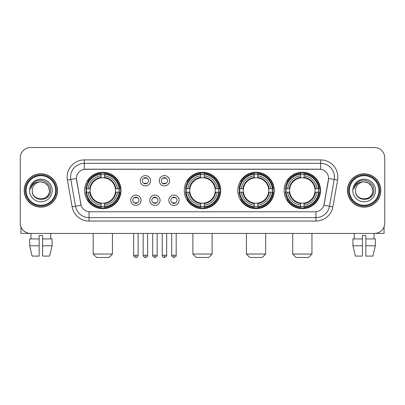 <?xml version="1.0" encoding="UTF-8"?>
<svg xmlns="http://www.w3.org/2000/svg" width="405" height="405" viewBox="0 0 405 405"><rect width="100%" height="100%" fill="white"/><g stroke="black" fill="none" stroke-linecap="round" stroke-linejoin="round"><path stroke-width="0.61" d="M184.29 190.477A18.21 18.21 0 0 0 202.5 208.681A18.21 18.21 0 0 0 220.71 190.477A18.21 18.21 0 0 0 202.5 172.267A18.21 18.21 0 0 0 184.29 190.477M237.816 190.477A18.21 18.21 0 0 0 256.026 208.681A18.21 18.21 0 0 0 274.231 190.477A18.21 18.21 0 0 0 256.026 172.267A18.21 18.21 0 0 0 237.816 190.477M284.128 190.477A18.21 18.21 0 0 0 302.332 208.681A18.21 18.21 0 0 0 320.542 190.477A18.21 18.21 0 0 0 302.332 172.267A18.21 18.21 0 0 0 284.128 190.477M84.594 190.477A18.21 18.21 0 0 0 102.804 208.681A18.21 18.21 0 0 0 121.009 190.477A18.21 18.21 0 0 0 102.804 172.267A18.21 18.21 0 0 0 84.594 190.477M141.041 200.267A5.154 5.154 0 0 1 135.888 205.421A5.154 5.154 0 0 1 130.734 200.267A5.154 5.154 0 0 1 135.888 195.114A5.154 5.154 0 0 1 141.041 200.267M132.794 200.267A3.093 3.093 0 0 0 135.888 203.361A3.093 3.093 0 0 0 138.981 200.267A3.093 3.093 0 0 0 135.888 197.174A3.093 3.093 0 0 0 132.794 200.267M160.071 200.267A5.154 5.154 0 0 1 154.918 205.421A5.154 5.154 0 0 1 149.764 200.267A5.154 5.154 0 0 1 154.918 195.114A5.154 5.154 0 0 1 160.071 200.267M151.829 200.267A3.093 3.093 0 0 0 154.918 203.361A3.093 3.093 0 0 0 158.011 200.267A3.093 3.093 0 0 0 154.918 197.174A3.093 3.093 0 0 0 151.829 200.267M179.106 200.267A5.154 5.154 0 0 1 173.953 205.421A5.154 5.154 0 0 1 168.799 200.267A5.154 5.154 0 0 1 173.953 195.114A5.154 5.154 0 0 1 179.106 200.267M170.859 200.267A3.093 3.093 0 0 0 173.953 203.361A3.093 3.093 0 0 0 177.046 200.267A3.093 3.093 0 0 0 173.953 197.174A3.093 3.093 0 0 0 170.859 200.267M150.554 180.751A5.154 5.154 0 0 1 145.405 185.905A5.154 5.154 0 0 1 140.251 180.751A5.154 5.154 0 0 1 145.405 175.603A5.154 5.154 0 0 1 150.554 180.751M142.312 180.751A3.093 3.093 0 0 0 145.405 183.845A3.093 3.093 0 0 0 148.493 180.751A3.093 3.093 0 0 0 145.405 177.663A3.093 3.093 0 0 0 142.312 180.751M169.589 180.751A5.154 5.154 0 0 1 164.435 185.905A5.154 5.154 0 0 1 159.281 180.751A5.154 5.154 0 0 1 164.435 175.603A5.154 5.154 0 0 1 169.589 180.751M161.342 180.751A3.093 3.093 0 0 0 164.435 183.845A3.093 3.093 0 0 0 167.528 180.751A3.093 3.093 0 0 0 164.435 177.663A3.093 3.093 0 0 0 161.342 180.751M72.13 206.859L67.407 180.063A17.177 17.177 0 0 1 84.321 159.899L320.679 159.899A17.177 17.177 0 0 1 337.593 180.063L332.869 206.859A17.177 17.177 0 0 1 315.956 221.049L89.044 221.049A17.177 17.177 0 0 1 72.13 206.859L81.086 205.279L76.56 180.063A9.274 9.274 0 0 1 85.693 169.179L319.307 169.179A9.274 9.274 0 0 1 328.44 180.063L324.197 204.11A9.274 9.274 0 0 1 315.065 211.774L89.935 211.774A9.274 9.274 0 0 1 80.803 204.11L76.418 178.473L70.789 179.466A13.74 13.74 0 0 1 84.321 163.336L320.679 163.336A13.74 13.74 0 0 1 334.211 179.466L329.488 206.261A13.74 13.74 0 0 1 315.956 217.617L89.044 217.617A13.74 13.74 0 0 1 75.512 206.261L70.789 179.466A13.74 13.74 0 0 1 70.581 177.076M86.23 192.193A16.661 16.661 0 0 1 86.23 188.76M285.763 192.193A16.661 16.661 0 0 1 285.763 188.76M239.451 192.193A16.661 16.661 0 0 1 239.451 188.76M185.925 192.193A16.661 16.661 0 0 1 185.925 188.76M24.199 190.477A16.661 16.661 0 0 0 40.864 207.137A16.661 16.661 0 0 0 57.525 190.477A16.661 16.661 0 0 0 40.864 173.816A16.661 16.661 0 0 0 24.199 190.477M347.475 190.477A16.661 16.661 0 0 0 364.135 207.137A16.661 16.661 0 0 0 380.801 190.477A16.661 16.661 0 0 0 364.135 173.816A16.661 16.661 0 0 0 347.475 190.477M84.321 159.899L84.321 169.28L320.679 169.28L320.679 159.899M76.418 178.453L76.52 177.076M315.065 211.774L89.935 211.774M337.593 180.063L328.582 178.473L323.914 205.279L332.869 206.859M324.197 204.11L324.142 204.403M80.858 204.403L80.803 204.11M384.75 157.839A10.307 10.307 0 0 0 374.443 147.531L30.557 147.531A10.307 10.307 0 0 0 20.25 157.839L20.25 223.114A10.307 10.307 0 0 0 30.557 233.417L374.443 233.417A10.307 10.307 0 0 0 384.75 223.114L384.75 157.839L384.75 223.114M20.25 157.839L20.25 223.114M374.443 147.531L30.557 147.531M30.557 233.417L374.443 233.417M20.938 226.815L20.938 233.417L60.79 233.417M29.656 238.915L29.656 245.784L32.096 256.092L29.656 245.784L29.656 238.915L39.143 238.915L39.143 235.482L42.581 235.482L42.581 238.915L52.068 238.915L52.068 245.784L49.628 256.092L52.068 245.784L42.581 245.784L42.581 238.915M50.828 233.417L50.676 238.915M39.143 238.915L39.143 256.092L32.096 256.092M29.656 245.784L39.143 245.784M49.628 256.092L42.581 256.092L42.581 245.784M30.901 233.417L31.048 238.915M55.637 190.477A14.772 14.772 0 0 0 40.864 175.704A14.772 14.772 0 0 0 26.092 190.477A14.772 14.772 0 0 0 40.864 205.249A14.772 14.772 0 0 0 55.637 190.477M56.32 190.477A15.461 15.461 0 0 0 40.864 175.016A15.461 15.461 0 0 0 25.404 190.477A15.461 15.461 0 0 0 40.864 205.937A15.461 15.461 0 0 0 56.32 190.477M57.353 190.477A16.489 16.489 0 0 0 40.864 173.988A16.489 16.489 0 0 0 24.371 190.477A16.489 16.489 0 0 0 40.864 206.965A16.489 16.489 0 0 0 57.353 190.477M49.45 190.477C48.939 185.257 46.079 182.397 40.864 181.885L45.157 183.04L48.301 186.184L49.45 190.477L48.301 186.184L45.157 183.04L40.864 181.885L45.157 183.04L48.301 186.184L49.45 190.477L48.301 186.184L45.157 183.04L40.864 181.885L45.157 183.04L48.301 186.184L49.45 190.477C49.977 201.553 31.747 201.553 32.273 190.477C31.509 202.394 50.939 202.13 50.534 190.477C51.172 182.296 40.454 177.096 34.278 182.366C32.122 184.164 30.861 186.452 30.491 189.226C32.111 184.113 35.569 181.663 40.864 181.885L45.157 183.04L48.301 186.184L49.45 190.477C49.977 201.553 31.747 201.553 32.273 190.477C31.747 201.553 49.977 201.553 49.45 190.477C49.977 201.553 31.747 201.553 32.273 190.477C31.747 201.553 49.977 201.553 49.45 190.477C49.977 201.553 31.747 201.553 32.273 190.477C31.747 201.553 49.977 201.553 49.45 190.477C49.977 201.553 31.747 201.553 32.273 190.477C31.747 201.553 49.977 201.553 49.45 190.477C49.977 201.553 31.747 201.553 32.273 190.477C31.747 201.553 49.977 201.553 49.45 190.477C49.977 201.553 31.747 201.553 32.273 190.477C31.747 201.553 49.977 201.553 49.45 190.477C49.977 201.553 31.747 201.553 32.273 190.477A8.591 8.591 0 0 1 40.864 181.885L45.157 183.04L48.301 186.184L49.45 190.477C49.795 197.144 41.224 201.569 35.994 197.549M29.524 190.477A11.335 11.335 0 0 0 40.864 201.811A11.335 11.335 0 0 0 52.199 190.477A11.335 11.335 0 0 0 40.864 179.137A11.335 11.335 0 0 0 29.524 190.477M34.273 182.366L31.742 185.379M31.585 185.672L31.813 185.257L31.585 185.672M108.986 257.469L96.618 257.469L93.185 254.031L112.423 254.031L108.986 257.469M115.4 192.193A12.712 12.712 0 0 0 104.52 177.881L104.52 177.881A12.712 12.712 0 0 0 90.209 192.193A12.712 12.712 0 0 0 115.4 192.193L115.906 192.193L115.4 192.193A12.712 12.712 0 0 1 104.52 203.072L104.52 205.148A14.772 14.772 0 0 0 117.475 192.193L119.758 192.193A17.04 17.04 0 0 1 104.52 207.431L104.52 206.737A16.352 16.352 0 0 0 119.065 192.193M86.574 192.193A16.316 16.316 0 0 1 86.574 188.76M104.52 174.246A16.316 16.316 0 0 0 101.088 174.246M119.029 188.76A16.316 16.316 0 0 1 119.029 192.193M119.758 188.76A17.04 17.04 0 0 0 104.52 173.522L104.52 174.216A16.352 16.352 0 0 1 119.065 188.76L119.758 188.76M85.85 192.193A17.04 17.04 0 0 0 101.088 207.431L101.088 206.737A16.352 16.352 0 0 1 86.543 192.193L85.85 192.193M119.065 188.76L117.475 188.76A14.772 14.772 0 0 0 104.52 175.805L104.52 174.216M104.52 206.737L104.52 205.148M86.543 192.193L88.133 192.193A14.772 14.772 0 0 0 101.088 205.148L101.088 206.737M104.52 175.805L104.52 177.375A13.213 13.213 0 0 1 115.906 188.76L117.475 188.76M117.475 192.193L115.906 192.193A13.213 13.213 0 0 1 104.52 203.578M101.088 205.148L101.088 203.072A12.712 12.712 0 0 1 90.209 192.193L88.133 192.193M115.4 188.76L115.906 188.76M104.52 206.702A16.316 16.316 0 0 1 101.088 206.702M101.088 173.522A17.04 17.04 0 0 0 85.85 188.76L86.543 188.76A16.352 16.352 0 0 1 101.088 174.216L101.088 173.522M101.088 174.216L101.088 175.805A14.772 14.772 0 0 0 88.133 188.76L86.543 188.76M101.088 177.861L101.088 175.805M88.133 188.76L89.702 188.76A13.213 13.213 0 0 1 101.088 177.375M101.088 203.072L101.088 203.578A13.213 13.213 0 0 1 89.702 192.193M88.508 181.202L87.536 181.202A17.866 17.866 0 0 1 120.67 190.477A17.866 17.866 0 0 1 87.536 199.751L88.508 199.751M208.681 257.469L196.319 257.469L192.881 254.031L212.119 254.031L208.681 257.469M215.095 192.193A12.712 12.712 0 0 0 204.216 177.881L204.216 177.881A12.712 12.712 0 0 0 189.904 192.193A12.712 12.712 0 0 0 215.095 192.193L215.602 192.193L215.095 192.193A12.712 12.712 0 0 1 204.216 203.072L204.216 205.148A14.772 14.772 0 0 0 217.171 192.193L219.454 192.193A17.04 17.04 0 0 1 204.216 207.431L204.216 206.737A16.352 16.352 0 0 0 218.761 192.193M186.275 192.193A16.316 16.316 0 0 1 186.275 188.76M204.216 174.246A16.316 16.316 0 0 0 200.784 174.246M218.725 188.76A16.316 16.316 0 0 1 218.725 192.193M219.454 188.76A17.04 17.04 0 0 0 204.216 173.522L204.216 174.216A16.352 16.352 0 0 1 218.761 188.76L219.454 188.76M185.546 192.193A17.04 17.04 0 0 0 200.784 207.431L200.784 206.737A16.352 16.352 0 0 1 186.239 192.193L185.546 192.193M218.761 188.76L217.171 188.76A14.772 14.772 0 0 0 204.216 175.805L204.216 174.216M204.216 206.737L204.216 205.148M186.239 192.193L187.829 192.193A14.772 14.772 0 0 0 200.784 205.148L200.784 206.737M204.216 175.805L204.216 177.375A13.213 13.213 0 0 1 215.602 188.76L217.171 188.76M217.171 192.193L215.602 192.193A13.213 13.213 0 0 1 204.216 203.578M200.784 205.148L200.784 203.072A12.712 12.712 0 0 1 189.904 192.193L187.829 192.193M215.095 188.76L215.602 188.76M204.216 206.702A16.316 16.316 0 0 1 200.784 206.702M200.784 173.522A17.04 17.04 0 0 0 185.546 188.76L186.239 188.76A16.352 16.352 0 0 1 200.784 174.216L200.784 173.522M200.784 174.216L200.784 175.805A14.772 14.772 0 0 0 187.829 188.76L186.239 188.76M200.784 177.861L200.784 175.805M187.829 188.76L189.398 188.76A13.213 13.213 0 0 1 200.784 177.375M200.784 203.072L200.784 203.578A13.213 13.213 0 0 1 189.398 192.193M188.209 181.202L187.231 181.202A17.866 17.866 0 0 1 220.366 190.477A17.866 17.866 0 0 1 187.231 199.751L188.209 199.751M262.207 257.469L249.839 257.469L246.407 254.031L265.645 254.031L262.207 257.469M268.616 192.193A12.712 12.712 0 0 0 257.742 177.881L257.742 177.881A12.712 12.712 0 0 0 243.43 192.193A12.712 12.712 0 0 0 268.616 192.193L269.128 192.193L268.616 192.193A12.712 12.712 0 0 1 257.742 203.072L257.742 205.148A14.772 14.772 0 0 0 270.697 192.193L272.975 192.193A17.04 17.04 0 0 1 257.742 207.431L257.742 206.737A16.352 16.352 0 0 0 272.287 192.193M239.795 192.193A16.316 16.316 0 0 1 239.795 188.76M257.742 174.246A16.316 16.316 0 0 0 254.305 174.246M272.251 188.76A16.316 16.316 0 0 1 272.251 192.193M272.975 188.76A17.04 17.04 0 0 0 257.742 173.522L257.742 174.216A16.352 16.352 0 0 1 272.287 188.76L272.975 188.76M239.071 192.193A17.04 17.04 0 0 0 254.305 207.431L254.305 206.737A16.352 16.352 0 0 1 239.76 192.193L239.071 192.193M272.287 188.76L270.697 188.76A14.772 14.772 0 0 0 257.742 175.805L257.742 174.216M257.742 206.737L257.742 205.148M239.76 192.193L241.35 192.193A14.772 14.772 0 0 0 254.305 205.148L254.305 206.737M257.742 175.805L257.742 177.375A13.213 13.213 0 0 1 269.128 188.76L270.697 188.76M270.697 192.193L269.128 192.193A13.213 13.213 0 0 1 257.742 203.578M254.305 205.148L254.305 203.072A12.712 12.712 0 0 1 243.43 192.193L241.35 192.193M268.616 188.76L269.128 188.76M257.742 206.702A16.316 16.316 0 0 1 254.305 206.702M254.305 173.522A17.04 17.04 0 0 0 239.071 188.76L239.76 188.76A16.352 16.352 0 0 1 254.305 174.216L254.305 173.522M254.305 174.216L254.305 175.805A14.772 14.772 0 0 0 241.35 188.76L239.76 188.76M254.305 177.861L254.305 175.805M241.35 188.76L242.924 188.76A13.213 13.213 0 0 1 254.305 177.375M254.305 203.072L254.305 203.578A13.213 13.213 0 0 1 242.924 192.193M241.729 181.202L240.757 181.202A17.866 17.866 0 0 1 273.886 190.477A17.866 17.866 0 0 1 240.757 199.751L241.729 199.751M308.519 257.469L296.151 257.469L292.714 254.031L311.951 254.031L308.519 257.469M314.928 192.193A12.712 12.712 0 0 0 304.054 177.881L304.054 177.881A12.712 12.712 0 0 0 289.737 192.193A12.712 12.712 0 0 0 314.928 192.193L315.434 192.193L314.928 192.193A12.712 12.712 0 0 1 304.054 203.072L304.054 205.148A14.772 14.772 0 0 0 317.004 192.193L319.287 192.193A17.04 17.04 0 0 1 304.054 207.431L304.054 206.737A16.352 16.352 0 0 0 318.598 192.193M286.107 192.193A16.316 16.316 0 0 1 286.107 188.76M304.054 174.246A16.316 16.316 0 0 0 300.616 174.246M318.563 188.76A16.316 16.316 0 0 1 318.563 192.193M319.287 188.76A17.04 17.04 0 0 0 304.054 173.522L304.054 174.216A16.352 16.352 0 0 1 318.598 188.76L319.287 188.76M285.383 192.193A17.04 17.04 0 0 0 300.616 207.431L300.616 206.737A16.352 16.352 0 0 1 286.072 192.193L285.383 192.193M318.598 188.76L317.004 188.76A14.772 14.772 0 0 0 304.054 175.805L304.054 174.216M304.054 206.737L304.054 205.148M286.072 192.193L287.661 192.193A14.772 14.772 0 0 0 300.616 205.148L300.616 206.737M304.054 175.805L304.054 177.375A13.213 13.213 0 0 1 315.434 188.76L317.004 188.76M317.004 192.193L315.434 192.193A13.213 13.213 0 0 1 304.054 203.578M300.616 205.148L300.616 203.072A12.712 12.712 0 0 1 289.737 192.193L287.661 192.193M314.928 188.76L315.434 188.76M304.054 206.702A16.316 16.316 0 0 1 300.616 206.702M300.616 173.522A17.04 17.04 0 0 0 285.383 188.76L286.072 188.76A16.352 16.352 0 0 1 300.616 174.216L300.616 173.522M300.616 174.216L300.616 175.805A14.772 14.772 0 0 0 287.661 188.76L286.072 188.76M300.616 177.861L300.616 175.805M287.661 188.76L289.231 188.76A13.213 13.213 0 0 1 300.616 177.375M300.616 203.072L300.616 203.578A13.213 13.213 0 0 1 289.231 192.193M288.041 181.202L287.064 181.202A17.866 17.866 0 0 1 320.198 190.477A17.866 17.866 0 0 1 287.064 199.751L288.041 199.751M144.372 183.667L144.372 183.181A2.638 2.638 0 0 0 146.433 183.181L146.433 183.667M146.433 177.841L146.433 178.327A2.638 2.638 0 0 0 144.372 178.327L144.372 177.841M163.402 183.667L163.402 183.181A2.638 2.638 0 0 0 165.468 183.181L165.468 183.667M165.468 177.841L165.468 178.327A2.638 2.638 0 0 0 163.402 178.327L163.402 177.841M134.855 203.183L134.855 202.692A2.638 2.638 0 0 0 136.915 202.692L136.915 203.183M136.915 197.351L136.915 197.843A2.638 2.638 0 0 0 134.855 197.843L134.855 197.351M153.89 203.183L153.89 202.692A2.638 2.638 0 0 0 155.95 202.692L155.95 203.183M155.95 197.351L155.95 197.843A2.638 2.638 0 0 0 153.89 197.843L153.89 197.351M172.92 203.183L172.92 202.692A2.638 2.638 0 0 0 174.98 202.692L174.98 203.183M174.98 197.351L174.98 197.843A2.638 2.638 0 0 0 172.92 197.843L172.92 197.351M384.061 226.815L384.061 233.417L344.209 233.417M362.419 238.915L362.419 245.784L352.932 245.784L355.372 256.092L352.932 245.784L352.932 238.915L362.419 238.915L362.419 235.482L365.857 235.482L365.857 238.915L375.344 238.915L375.344 245.784L372.904 256.092L375.344 245.784L365.857 245.784L365.857 238.915M374.099 233.417L373.952 238.915M362.419 245.784L362.419 256.092L355.372 256.092M372.904 256.092L365.857 256.092L365.857 245.784M354.173 233.417L354.324 238.915M378.908 190.477A14.772 14.772 0 0 0 364.135 175.704A14.772 14.772 0 0 0 349.363 190.477A14.772 14.772 0 0 0 364.135 205.249A14.772 14.772 0 0 0 378.908 190.477M379.596 190.477A15.461 15.461 0 0 0 364.135 175.016A15.461 15.461 0 0 0 348.68 190.477A15.461 15.461 0 0 0 364.135 205.937A15.461 15.461 0 0 0 379.596 190.477M380.629 190.477A16.489 16.489 0 0 0 364.135 173.988A16.489 16.489 0 0 0 347.647 190.477A16.489 16.489 0 0 0 364.135 206.965A16.489 16.489 0 0 0 380.629 190.477M355.55 190.477A8.591 8.591 0 0 1 364.135 181.885L368.434 183.04L371.577 186.184L372.727 190.477L371.577 186.184L368.434 183.04L364.135 181.885L368.434 183.04L371.577 186.184L372.727 190.477L371.577 186.184L368.434 183.04L364.135 181.885L368.434 183.04L371.577 186.184L372.727 190.477L371.577 186.184L368.434 183.04L364.135 181.885L368.434 183.04L371.577 186.184L372.727 190.477C373.253 201.553 355.023 201.553 355.55 190.477C354.785 202.394 374.215 202.13 373.81 190.477C374.448 182.296 363.731 177.096 357.554 182.366C355.398 184.164 354.137 186.452 353.762 189.226C355.382 184.113 358.84 181.663 364.135 181.885L368.434 183.04L371.577 186.184L372.727 190.477C373.253 201.553 355.023 201.553 355.55 190.477C355.023 201.553 373.253 201.553 372.727 190.477C373.253 201.553 355.023 201.553 355.55 190.477C355.023 201.553 373.253 201.553 372.727 190.477C373.253 201.553 355.023 201.553 355.55 190.477C355.023 201.553 373.253 201.553 372.727 190.477C373.253 201.553 355.023 201.553 355.55 190.477C355.023 201.553 373.253 201.553 372.727 190.477C373.253 201.553 355.023 201.553 355.55 190.477C355.023 201.553 373.253 201.553 372.727 190.477C373.071 197.144 364.495 201.569 359.265 197.549M364.135 181.885C369.355 182.397 372.215 185.257 372.727 190.477M352.801 190.477A11.335 11.335 0 0 0 364.135 201.811A11.335 11.335 0 0 0 375.475 190.477A11.335 11.335 0 0 0 364.135 179.137A11.335 11.335 0 0 0 352.801 190.477M357.549 182.366L355.018 185.379M354.861 185.672L355.089 185.257M315.956 211.734L315.956 221.049M89.044 221.049L89.044 211.734M67.407 180.063L70.789 179.466M101.088 206.859A16.473 16.473 0 0 0 104.52 206.859M119.186 192.193A16.473 16.473 0 0 0 119.186 188.76M104.52 174.094A16.473 16.473 0 0 0 101.088 174.094M200.784 206.859A16.473 16.473 0 0 0 204.216 206.859M218.882 192.193A16.473 16.473 0 0 0 218.882 188.76M204.216 174.094A16.473 16.473 0 0 0 200.784 174.094M254.305 206.859A16.473 16.473 0 0 0 257.742 206.859M272.408 192.193A16.473 16.473 0 0 0 272.408 188.76M257.742 174.094A16.473 16.473 0 0 0 254.305 174.094M300.616 206.859A16.473 16.473 0 0 0 304.054 206.859M318.715 192.193A16.473 16.473 0 0 0 318.715 188.76M304.054 174.094A16.473 16.473 0 0 0 300.616 174.094M145.405 255.236L143.167 255.236C143.557 256.826 144.307 257.57 145.405 257.469L145.405 255.236L147.638 255.236L147.638 233.417M164.435 255.236L162.202 255.236C162.592 256.826 163.336 257.57 164.435 257.469L164.435 255.236L166.668 255.236L166.668 233.417M135.888 255.236L133.655 255.236C133.199 255.95 133.944 256.694 135.888 257.469L135.888 255.236L138.12 255.236L138.12 233.417M154.918 255.236L152.685 255.236C152.234 255.95 152.979 256.694 154.918 257.469L154.918 255.236L157.15 255.236L157.15 233.417M173.953 255.236L171.72 255.236C171.264 255.95 172.009 256.694 173.953 257.469L173.953 255.236L176.185 255.236L176.185 233.417M112.423 233.417L112.423 254.031M93.185 233.417L93.185 254.031M212.119 233.417L212.119 254.031M192.881 233.417L192.881 254.031M265.645 233.417L265.645 254.031M246.407 233.417L246.407 254.031M311.951 233.417L311.951 254.031M292.714 233.417L292.714 254.031M143.167 255.236L143.167 233.417M147.638 255.236C148.088 255.95 147.344 256.694 145.405 257.469M162.202 255.236L162.202 233.417M166.668 255.236C167.123 255.95 166.379 256.694 164.435 257.469M133.655 255.236L133.655 233.417M138.12 255.236C137.73 256.826 136.986 257.57 135.888 257.469M152.685 255.236L152.685 233.417M157.15 255.236C157.606 255.95 156.862 256.694 154.918 257.469M171.72 255.236L171.72 233.417M176.185 255.236C176.636 255.95 175.891 256.694 173.953 257.469"/></g></svg>
